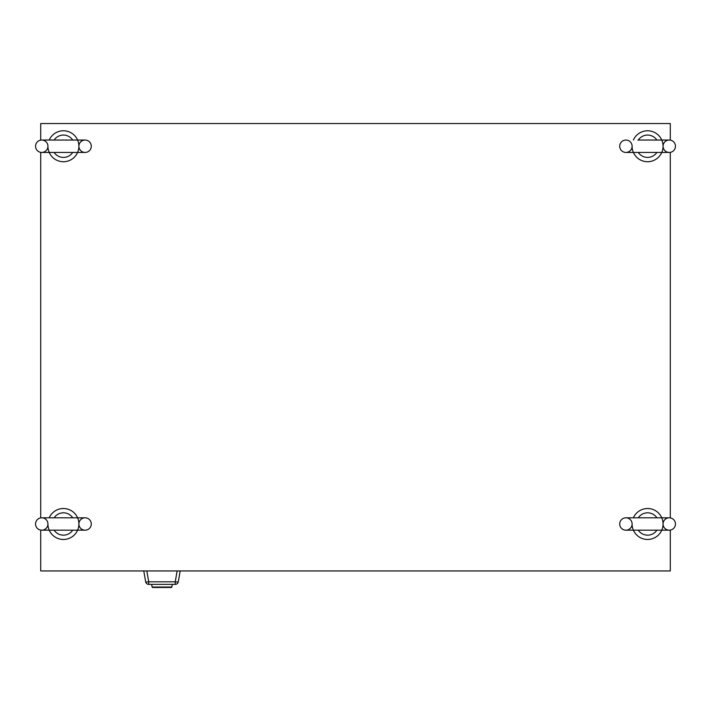 <?xml version="1.0" encoding="UTF-8"?>
<svg xmlns="http://www.w3.org/2000/svg" width="711" height="711" viewBox="0 0 711 711"><rect width="100%" height="100%" fill="white"/><g stroke="black" fill="none" stroke-linecap="round" stroke-linejoin="round"><path stroke-width="1.07" d="M670.286 140.138L670.286 123.536L40.714 123.536L40.714 140.138M40.714 152.35L40.714 517.884M40.714 530.095L40.714 570.951L670.286 570.951L670.286 530.095M670.286 517.884L670.286 152.35M619.716 523.989A6.195 6.195 0 0 0 625.911 530.184A6.195 6.195 0 0 0 632.106 523.989A6.195 6.195 0 0 0 625.911 517.795A6.195 6.195 0 0 0 619.716 523.989M675.45 523.989A6.195 6.195 0 0 1 669.255 530.184A6.195 6.195 0 0 1 663.061 523.989A6.195 6.195 0 0 1 669.255 517.795A6.195 6.195 0 0 1 675.45 523.989M656.875 530.184A11.163 11.163 0 0 1 638.291 530.184M633.394 517.795A15.482 15.482 0 0 1 663.061 523.989A15.482 15.482 0 0 1 647.588 539.471A15.482 15.482 0 0 1 632.106 523.989M638.291 517.795A11.163 11.163 0 0 1 656.875 517.795M619.716 146.244A6.195 6.195 0 0 0 625.911 152.438A6.195 6.195 0 0 0 632.106 146.244A6.195 6.195 0 0 0 625.911 140.049A6.195 6.195 0 0 0 619.716 146.244M675.45 146.244A6.195 6.195 0 0 1 669.255 152.438A6.195 6.195 0 0 1 663.061 146.244A6.195 6.195 0 0 1 669.255 140.049A6.195 6.195 0 0 1 675.45 146.244M656.875 152.438A11.163 11.163 0 0 1 638.291 152.438M633.394 140.049A15.482 15.482 0 0 1 663.061 146.244A15.482 15.482 0 0 1 647.588 161.726A15.482 15.482 0 0 1 632.106 146.244M638.291 140.049A11.163 11.163 0 0 1 656.875 140.049M35.55 146.244A6.195 6.195 0 0 0 41.745 152.438A6.195 6.195 0 0 0 47.939 146.244A6.195 6.195 0 0 0 41.745 140.049A6.195 6.195 0 0 0 35.55 146.244M91.284 146.244A6.195 6.195 0 0 1 85.089 152.438A6.195 6.195 0 0 1 78.894 146.244A6.195 6.195 0 0 1 85.089 140.049A6.195 6.195 0 0 1 91.284 146.244M72.709 152.438A11.163 11.163 0 0 1 54.125 152.438M49.228 140.049A15.482 15.482 0 0 1 78.894 146.244A15.482 15.482 0 0 1 63.412 161.726A15.482 15.482 0 0 1 47.939 146.244M54.125 140.049A11.163 11.163 0 0 1 72.709 140.049M35.55 523.989A6.195 6.195 0 0 0 41.745 530.184A6.195 6.195 0 0 0 47.939 523.989A6.195 6.195 0 0 0 41.745 517.795A6.195 6.195 0 0 0 35.55 523.989M91.284 523.989A6.195 6.195 0 0 1 85.089 530.184A6.195 6.195 0 0 1 78.894 523.989A6.195 6.195 0 0 1 85.089 517.795A6.195 6.195 0 0 1 91.284 523.989M72.709 530.184A11.163 11.163 0 0 1 54.125 530.184M49.228 517.795A15.482 15.482 0 0 1 78.894 523.989A15.482 15.482 0 0 1 63.412 539.471A15.482 15.482 0 0 1 47.939 523.989M54.125 517.795A11.163 11.163 0 0 1 72.709 517.795M146.821 570.951L148.732 581.811L175.235 581.811L175.235 584.371L148.732 584.371A3.093 3.093 0 0 1 145.684 581.811L143.764 570.951M180.194 570.951L178.283 581.811A3.093 3.093 0 0 1 175.235 584.371A3.093 3.093 0 0 0 178.283 581.811A3.093 0.533 10 0 1 175.235 581.811L177.146 570.951M148.732 581.811A3.093 0.533 170 0 1 145.684 581.811A3.093 3.093 0 0 0 148.732 584.371L148.732 581.811M152.127 587.037A0.515 0.515 0 0 0 152.643 587.464A0.515 0.515 0 0 1 152.127 587.037L171.831 587.037A0.515 0.515 0 0 1 171.324 587.464L152.643 587.464A0.515 0.515 0 0 1 152.127 587.037L151.665 584.371M171.324 587.464A0.515 0.515 0 0 0 171.831 587.037L172.302 584.371M625.911 530.184L669.255 530.184M669.255 517.795L625.911 517.795M625.911 152.438L669.255 152.438M669.255 140.049L637.891 140.049M41.745 152.438L85.089 152.438M85.089 140.049L41.745 140.049M41.745 530.184L85.089 530.184M85.089 517.795L41.745 517.795"/></g></svg>
